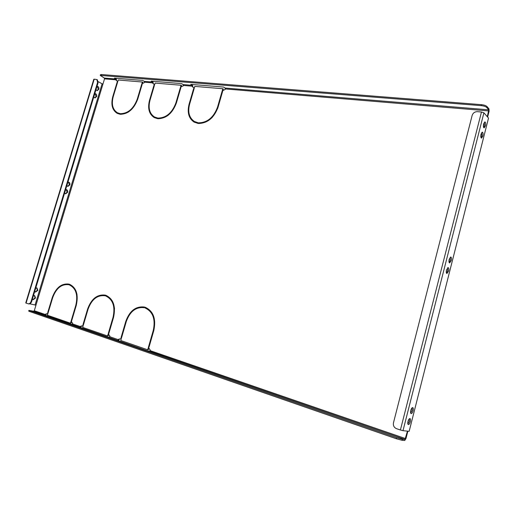 <?xml version="1.0" encoding="UTF-8"?>
<svg xmlns="http://www.w3.org/2000/svg" width="515" height="515" viewBox="0 0 515 515"><rect width="100%" height="100%" fill="white"/><g stroke="black" fill="none" stroke-linecap="round" stroke-linejoin="round"><path stroke-width="0.77" d="M449.196 259.367C448.784 261.369 448.926 262.566 449.614 262.953L451.224 260.596C451.636 258.594 451.501 257.397 450.805 257.011L449.196 259.367M449.177 262.534L450.226 260.397L450.245 257.236M446.499 269.976C446.087 271.959 446.228 273.143 446.911 273.529L448.546 271.141C448.958 269.158 448.823 267.974 448.134 267.588L446.499 269.976M446.473 273.105L447.548 270.935L447.567 267.806M67.858 182.31L68.733 182.168C69.763 182.548 70.13 183.456 69.84 184.885L67.903 186.404L66.886 185.516M67.652 186.327L69.332 184.782L68.476 182.149M65.592 189.778L66.487 189.636C67.51 190.016 67.871 190.917 67.581 192.333L65.617 193.865L64.613 192.99M65.366 193.788L67.072 192.224L66.229 189.61M483.63 123.915C483.199 126.156 483.36 127.482 484.119 127.9L485.433 125.905C485.864 123.664 485.703 122.338 484.943 121.92L483.63 123.915M483.662 127.501L484.422 125.808L484.39 122.229M410.796 410.416C410.41 412.174 410.513 413.236 411.105 413.603C411.858 413.616 412.521 412.676 413.088 410.77C413.474 409.013 413.365 407.951 412.773 407.584C412.019 407.571 411.363 408.511 410.796 410.416M410.7 413.12L412.097 410.455L412.187 407.751M481.023 134.177C480.592 136.398 480.752 137.711 481.506 138.129L482.838 136.108C483.27 133.887 483.109 132.574 482.355 132.155L481.023 134.177M481.049 137.73L481.834 136.005L481.802 132.452M407.996 421.418C407.616 423.163 407.713 424.212 408.298 424.579C409.065 424.592 409.734 423.639 410.307 421.708C410.693 419.963 410.59 418.914 410.004 418.553C409.245 418.534 408.575 419.487 407.996 421.418M407.899 424.09L409.322 421.386L409.419 418.708M96.955 86.462L97.522 86.365C98.68 86.726 99.112 87.705 98.822 89.307L97.232 90.672L96.002 89.597M96.974 90.621L98.307 89.256L97.271 86.372M35.735 288.13L36.971 287.924L37.846 290.389L35.503 292.095L34.737 291.419M35.265 291.992L37.344 290.235L36.713 287.872M94.741 93.756L95.333 93.659C96.479 94.013 96.91 94.985 96.614 96.575L95.005 97.959L93.788 96.891M94.741 97.902L96.099 96.524L95.075 93.659M33.411 295.79L34.672 295.584L35.529 298.031L33.16 299.749L32.406 299.086M32.921 299.64L35.033 297.87L34.408 295.526M69.049 284.138C65.019 283.45 61.227 285.014 57.667 288.825M105.26 295.829L105.446 295.185C100.38 294.348 95.835 296.511 91.818 301.687M144.754 307.114C137.93 306.129 132.368 309.457 128.055 317.098M222.113 91.213L217.53 107.139C213.686 117.394 207.403 122.628 198.687 122.828L198.5 123.478C207.551 123.278 214.073 117.851 218.07 107.197L222.654 91.264L222.113 91.213L222.57 91.516L217.703 108.362M212.289 117.343C208.163 121.482 203.786 123.4 199.157 123.104L199.041 123.516M168.598 114.916C165.289 117.465 161.98 118.611 158.659 118.353L158.543 118.746M129.053 111.594C126.342 113.377 123.69 114.163 121.089 113.95L120.98 114.324M120.098 113.802L117.452 112.772C112.682 109.676 111.279 104.294 113.236 96.64L117.568 82.246L117.124 82.207L112.791 96.595L113.184 96.807M117.42 113.467C114.246 111.517 112.553 108.182 112.347 103.464M198.108 122.956L194.413 121.489C189.243 117.929 187.627 112.206 189.578 104.326L194.097 88.812L193.582 88.767L189.063 104.275L189.514 104.545M194.329 122.222C189.623 118.939 187.866 113.699 189.057 106.515M157.635 118.205L154.519 116.989C149.543 113.667 148.037 108.118 149.987 100.341L154.416 85.406L153.94 85.368L149.511 100.296L149.929 100.534M154.468 117.703C150.65 115.231 148.874 111.118 149.125 105.356M77.025 294.554C75.93 289.572 73.542 286.392 69.847 285.027L70.014 284.46M148.449 347.142L153.309 330.257C155.607 319.081 152.865 311.646 145.076 307.951L145.269 307.275C153.361 311.099 156.219 318.817 153.837 330.424L148.97 347.322L148.449 347.142L148.983 347.245L153.837 330.366C156.135 319.21 153.386 311.781 145.603 308.079L145.784 307.455M114.53 308.974C113.821 302.26 111.066 297.973 106.27 296.112L106.444 295.513M71.514 321.65L71.025 323.304L70.471 323.195L47.393 315.244L47.921 313.493L46.196 314.208L45.487 315.586M116.133 78.261L116.596 80.585L117.555 81.647M142.43 83.694L142.848 82.303L142.365 82.02L118.244 80.005L117.748 81.66L116.596 80.585M152.858 81.267L153.296 83.675L154.346 84.775M181.106 87.022L181.538 85.541L181.068 85.252L155.105 83.082L154.597 84.801L153.296 83.675M192.41 84.505L192.81 87.003L193.955 88.149M192.34 86.707L192.282 85.323L190.795 84.376L223.626 87.061L225.081 88.033L225.274 88.941L225.126 89.462L222.841 90.614L223.285 89.037L222.828 88.735L194.799 86.398L194.284 88.181L192.81 87.003M487.628 117.06L489.089 111.291L488.98 108.858L486.984 106.515L486.733 107.493C485.697 106.554 483.862 105.936 481.229 105.639L100.245 75.409L104.294 78.048L104.526 78.859L102.948 84.067L102.105 83.803L35.078 304.983L35.953 305.228L34.286 310.732L33.636 311.247L28.917 310.358L396.524 437.666L402.35 439.231L404.996 439.437L407.449 431.139M402.35 439.231L402.08 440.286L404.732 440.492L405.962 438.626L407.854 431.177M33.636 311.247L147.702 350.895L149.402 351.211L150.045 350.599L150.2 350.046L148.771 348.011L148.223 349.885L147.689 349.788L120.755 340.512L121.308 338.613L118.688 339.205L121.237 338.587M118.508 340.808L119.229 339.314M108.633 334.312L108.111 336.076L107.571 335.967L82.677 327.398L83.211 325.577L81.319 326.285L80.604 327.714M68.862 284.756L68.894 284.093C61.459 283.224 55.91 287.711 52.253 297.561L52.691 297.657M68.707 284.718C61.543 283.887 56.199 288.213 52.678 297.696L48.107 312.875L47.683 312.727L52.253 297.561M105.73 295.977C112.907 299.44 115.354 306.522 113.062 317.234L108.311 333.437L108.794 333.598L113.545 317.388C115.92 306.264 113.377 298.912 105.923 295.327L105.73 295.977L106.27 296.112M105.054 295.777C97.361 294.863 91.709 299.318 88.084 309.148L83.404 324.926L82.947 324.772L87.627 309L88.097 309.109M105.446 295.185L105.247 295.127C97.258 294.174 91.387 298.797 87.627 309M69.3 284.892C75.937 288.143 78.119 294.908 75.84 305.189L71.199 320.755L71.643 320.909L76.284 305.331C78.647 294.651 76.381 287.628 69.486 284.267L69.3 284.892L69.847 285.027M189.063 104.275C187.042 112.457 188.715 118.398 194.091 122.087L197.972 123.413L198.159 122.77L194.413 121.489M180.366 87.634L175.879 102.948C172.165 112.811 166.261 117.858 158.169 118.09L157.989 118.708C166.39 118.482 172.519 113.242 176.381 103L180.868 87.679L180.366 87.634L180.804 87.904M141.677 84.318L137.28 99.06C133.688 108.562 128.126 113.435 120.6 113.693L120.42 114.291C128.235 114.034 134.009 108.974 137.75 99.112L142.146 84.357L141.677 84.318L142.082 84.557M112.791 96.595C110.764 104.545 112.219 110.126 117.169 113.339L119.963 114.233L120.143 113.635L117.452 112.772M149.511 100.296C147.483 108.369 149.054 114.13 154.223 117.568L157.5 118.656L157.687 118.032L154.519 116.989M125.795 321.347L121.006 337.769L121.501 337.943L126.291 321.508C130.018 311.311 136.018 306.715 144.297 307.725L144.49 307.043C135.896 305.994 129.664 310.764 125.795 321.347L126.304 321.463M71.83 324.431L72.634 323.375L71.45 321.547L71.006 321.392L70.471 323.195M79.967 327.244L80.771 326.175L83.211 325.577M109.09 337.293L109.895 336.186L108.601 334.261L108.118 334.1L107.571 335.967M117.884 340.331L118.688 339.205M148.771 348.011L148.249 347.837L147.689 349.788M487.319 116.712L488.735 109.83L486.733 107.493M222.841 90.614L222.3 90.563L222.828 88.735M152.813 83.391L152.736 82.052L151.21 81.132L181.621 83.623L183.121 84.563L183.186 85.941L180.553 87.009L181.068 85.252M116.107 80.308L116.017 79.02L114.459 78.126L142.707 80.437L144.239 81.351L144.464 82.194L144.322 82.677L141.857 83.713L142.365 82.02M44.837 315.116L45.635 314.092L47.921 313.493M409.168 431.28L488.523 118.083L409.168 431.28M488.523 118.083L483.907 112.817L402.994 430.682L409.026 431.3M35.078 304.983L29.78 303.831M98.249 81.653L102.105 83.803M100.245 75.409L100.457 74.707L101.378 74.521L101.165 75.222M481.229 105.639L481.48 104.661L101.378 74.521M481.48 104.661C484.106 104.957 485.941 105.575 486.984 106.515M402.08 440.286L396.254 438.728L396.524 437.666M29.696 310.712L29.471 311.453L396.254 438.728M29.471 311.453L28.692 311.099L28.917 310.358M120.6 113.693L121.089 113.95M117.124 82.207L117.51 82.432M402.994 430.682L400.406 429.986L481.461 112L483.907 112.817M481.461 112L477.399 111.658C474.791 111.691 473.04 112.933 472.152 115.392L393.466 422.834C393.029 425.596 394.02 427.527 396.441 428.641L400.406 429.986M93.801 79.271L94.194 79.194L26.091 303.084L25.75 302.936L93.801 79.271M26.091 303.084L28.241 303.799C29.51 303.908 30.469 303.09 31.112 301.352L97.567 82.503L96.871 79.548L94.194 79.194M96.871 79.548L97.374 79.831L98.075 82.786L97.567 82.503M31.112 301.352L31.679 301.481L98.075 82.786M31.679 301.481C31.035 303.219 30.082 304.03 28.814 303.927L28.653 303.882M158.169 118.09L158.659 118.353M193.582 88.767L194.026 89.05M198.687 122.828L199.157 123.104M153.94 85.368L154.352 85.619M80.771 326.175L81.319 326.285M45.635 314.092L46.196 314.208M71.199 320.755L71.662 320.851M145.076 307.951L145.603 308.079M121.006 337.769L121.521 337.872M82.947 324.772L83.424 324.868M108.311 333.437L108.813 333.533M47.683 312.727L48.127 312.824M72.48 323.884L80.617 326.69M109.74 336.72L118.534 339.745M150.045 350.599L405.556 438.593M488.786 110.931L225.274 88.941M192.488 86.205L183.334 85.439M152.961 82.902L144.464 82.194M116.248 79.838L104.526 78.859M35.953 305.228L102.948 84.067M34.286 310.732L45.487 314.588M149.402 351.211L404.996 439.437M152.736 82.052L144.239 81.351M192.282 85.323L183.121 84.563M116.017 79.02L104.294 78.048M488.735 109.83L225.081 88.033M137.28 99.06L137.692 99.292M175.879 102.948L176.317 103.206M217.53 107.139L217.993 107.429M75.84 305.189L76.297 305.292M153.309 330.257L153.837 330.366M113.062 317.234L113.558 317.343M28.241 303.799L28.814 303.927"/></g></svg>

